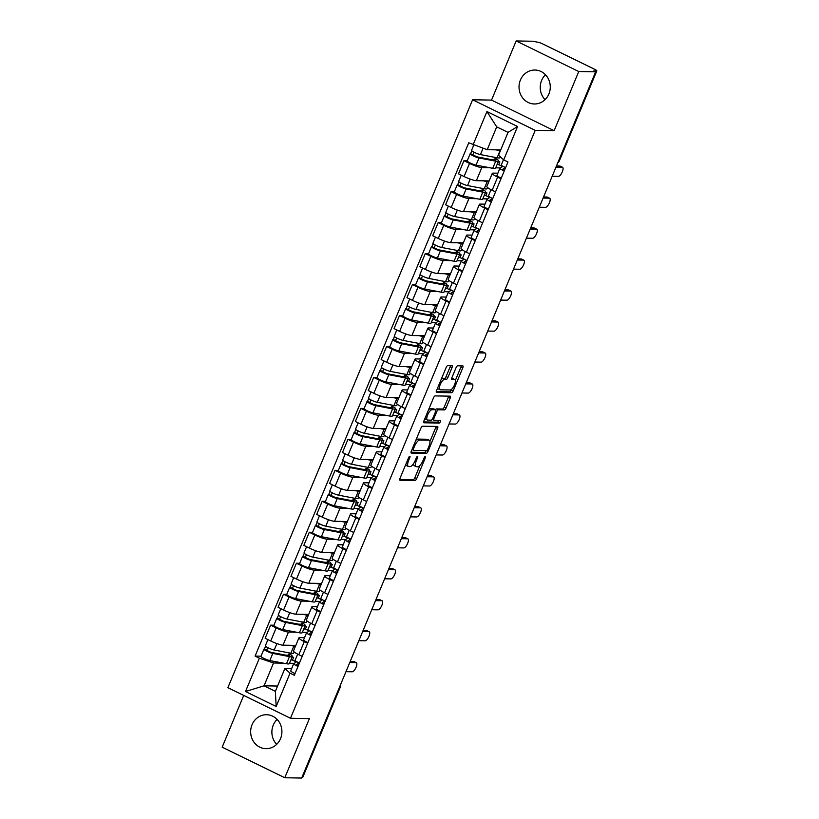<?xml version="1.0" encoding="UTF-8"?>
<svg xmlns="http://www.w3.org/2000/svg" width="819" height="819" viewBox="0 0 819 819"><rect width="100%" height="100%" fill="white"/><g stroke="black" fill="none" stroke-linecap="round" stroke-linejoin="round"><path stroke-width="1.23" d="M409.787 456.244A1.495 0.532 116 0 0 408.64 457.596L400.02 478.296A2.14 0.768 116 0 0 399.918 480.231A2.14 0.768 116 0 0 400.041 480.262L415.038 480.528A2.14 0.768 116 0 0 416.687 478.593L425.296 457.893A1.495 0.532 116 0 0 425.368 456.541A1.495 0.532 116 0 0 425.286 456.521A1.495 0.532 116 0 0 424.129 457.872L423.013 460.554A6.839 2.447 116 0 1 417.762 466.738L416.502 466.717A6.839 2.447 116 0 1 416.103 466.625A6.839 2.447 116 0 1 416.441 460.432L417.547 457.76A1.495 0.532 116 0 0 417.629 456.398A1.495 0.532 116 0 0 417.536 456.378A1.495 0.532 116 0 0 416.39 457.739L415.274 460.411A6.839 2.447 116 0 1 410.012 466.605L408.763 466.584A6.839 2.447 116 0 1 408.353 466.492A6.839 2.447 116 0 1 408.691 460.298L409.807 457.616A1.495 0.532 116 0 0 409.879 456.265A1.495 0.532 116 0 0 409.787 456.244M545.044 99.652A16.974 15.633 91 0 1 541.625 80.426A16.974 15.633 91 0 1 545.474 74.734M520.413 80.047A16.974 15.633 -89 0 0 534.357 103.972A16.974 15.633 -89 0 0 548.884 93.96A16.974 15.633 -89 0 0 534.95 70.035A16.974 15.633 -89 0 0 520.413 80.047M276.679 744.348A16.974 15.633 91 0 1 273.27 725.112A16.974 15.633 91 0 1 277.119 719.42M252.047 724.743A16.974 15.633 -89 0 0 265.991 748.668A16.974 15.633 -89 0 0 280.528 738.656A16.974 15.633 -89 0 0 266.584 714.731A16.974 15.633 -89 0 0 252.047 724.743M451.996 367.639A2.14 0.768 116 0 0 452.108 365.704A2.14 0.768 116 0 0 451.975 365.683L447.768 365.602A2.14 0.768 116 0 0 446.13 367.536L436.558 390.53A2.14 0.768 116 0 0 436.455 392.465A2.14 0.768 116 0 0 436.578 392.496L451.576 392.751A2.14 0.768 116 0 0 453.214 390.817L462.786 367.833A2.14 0.768 116 0 0 462.889 365.898A2.14 0.768 116 0 0 462.766 365.868L457.688 365.776A2.14 0.768 116 0 0 456.04 367.711L451.945 377.549A2.14 0.768 116 0 0 451.842 379.484A2.14 0.768 116 0 0 451.965 379.514L454.484 379.555A5.713 2.047 116 0 1 454.821 379.637A5.713 2.047 116 0 1 454.361 385.237A5.713 2.047 116 0 1 450.143 389.987L440.274 389.813A5.713 2.047 116 0 1 439.936 389.731A5.713 2.047 116 0 1 440.407 384.131A5.713 2.047 116 0 1 444.615 379.381L446.263 379.412A2.14 0.768 116 0 0 447.901 377.477L451.996 367.639L450.174 366.748A2.14 0.768 116 0 0 450.491 365.653M535.216 130.354L554.135 130.682L578.757 71.529L595.648 71.826L301.679 778.05L284.787 777.753L309.408 718.601L290.479 718.273L535.216 130.354L472.604 99.764L227.877 687.694L290.479 718.273M422.553 426.197A2.14 0.768 116 0 0 420.905 428.132L411.333 451.126A2.14 0.768 116 0 0 411.23 453.061A2.14 0.768 116 0 0 411.353 453.081L426.351 453.347A2.14 0.768 116 0 0 427.999 451.412L437.561 428.419A2.14 0.768 116 0 0 437.674 426.494A2.14 0.768 116 0 0 437.541 426.464L422.553 426.197M423.945 420.823L433.517 397.839A2.14 0.768 116 0 1 435.155 395.905L450.153 396.161A2.14 0.768 116 0 1 450.276 396.191A2.14 0.768 116 0 1 450.174 398.126L446.079 407.964A2.14 0.768 116 0 1 444.441 409.899L438.36 409.797A2.14 0.768 116 0 0 436.711 411.732L433.998 418.253A2.14 0.768 116 0 0 433.886 420.188A2.14 0.768 116 0 0 434.019 420.219L440.346 420.331A1.495 0.532 116 0 1 440.438 420.352A1.495 0.532 116 0 1 440.315 421.816A1.495 0.532 116 0 1 439.209 423.054L423.966 422.788A2.14 0.768 116 0 1 423.843 422.758A2.14 0.768 116 0 1 423.945 420.823M578.757 71.529L516.154 40.95L533.036 41.247L537.499 42.178A4.351 0.676 22.6 0 1 542.843 43.991L594.502 69.226A4.351 0.676 22.6 0 1 596.826 70.864L559.397 160.78A4.351 0.676 -157.4 0 1 559.029 160.893L596.457 70.977A4.351 0.676 22.6 0 0 596.826 70.864M243.714 695.433L222.174 747.174L284.787 777.753M516.154 40.95L491.533 100.102L472.604 99.764M595.648 71.826L593.826 70.936L596.457 70.977M339.455 687.284L339.905 687.284A4.351 0.676 -157.4 0 0 340.274 687.182L302.846 777.098A4.351 0.676 -157.4 0 1 302.477 777.2L339.905 687.284A4.351 4.003 -89 0 0 340.264 685.349M307.647 643.263L304.289 641.615A10.012 1.546 -157.4 0 1 298.945 637.837L293.499 650.941A10.012 1.546 22.6 0 0 298.833 654.719L302.201 656.357M296.314 632.196L288.472 632.053A10.012 1.546 -157.4 0 1 276.177 627.886L270.72 640.99A10.012 1.546 22.6 0 0 283.026 645.157L295.813 645.382M270.72 640.99L265.151 638.267L270.608 625.163L273.904 625.225M298.945 637.837A10.012 1.546 -157.4 0 1 299.795 637.581L304.535 637.663M305.18 629.023L309.224 630.999M276.177 627.886L270.608 625.163M307.094 632.381L302.365 632.299M320.536 612.295L317.178 610.646A10.012 1.546 -157.4 0 1 311.834 606.869L306.388 619.973A10.012 1.546 22.6 0 0 311.722 623.75L315.09 625.399M286.793 594.256L283.497 594.205L278.04 607.299L283.609 610.022A10.012 1.546 22.6 0 0 295.915 614.189L308.702 614.414M311.834 606.869A10.012 1.546 -157.4 0 1 312.684 606.613L317.424 606.705M318.069 598.054L322.113 600.03M309.203 601.228L301.361 601.095A10.012 1.546 -157.4 0 1 289.066 596.918L283.497 594.205M319.983 601.412L315.254 601.33M333.435 581.326L330.067 579.688A10.012 1.546 -157.4 0 1 324.733 575.911L319.277 589.004A10.012 1.546 22.6 0 0 324.611 592.782L327.979 594.43M299.682 563.298L296.386 563.237L290.94 576.341L296.498 579.053A10.012 1.546 22.6 0 0 308.804 583.23L321.591 583.445M324.733 575.911A10.012 1.546 -157.4 0 1 325.573 575.655L330.313 575.737M330.958 567.096L335.002 569.062M322.092 570.259L314.261 570.126A10.012 1.546 -157.4 0 1 301.955 565.96L296.386 563.237M332.872 570.454L328.143 570.372M346.324 550.368L342.956 548.72A10.012 1.546 -157.4 0 1 337.623 544.942L332.166 558.046A10.012 1.546 22.6 0 0 337.5 561.824L340.868 563.462M312.571 532.33L309.275 532.268L303.829 545.372L309.387 548.095A10.012 1.546 22.6 0 0 321.693 552.262L334.48 552.487M337.623 544.942A10.012 1.546 -157.4 0 1 338.462 544.686L343.202 544.768M343.847 536.128L347.891 538.103M334.981 539.301L327.15 539.158A10.012 1.546 -157.4 0 1 314.844 534.991L309.275 532.268M345.761 539.486L341.032 539.404M359.213 519.4L355.845 517.762A10.012 1.546 -157.4 0 1 350.512 513.984L345.055 527.078A10.012 1.546 22.6 0 0 350.389 530.855L353.757 532.504M325.46 501.361L322.164 501.31L316.718 514.404L322.276 517.127A10.012 1.546 22.6 0 0 334.582 521.293L347.369 521.519M350.512 513.984A10.012 1.546 -157.4 0 1 351.351 513.728L356.091 513.81M356.736 505.169L360.78 507.135M347.87 508.333L340.039 508.2A10.012 1.546 -157.4 0 1 327.733 504.023L322.164 501.31M358.65 508.527L353.921 508.435M372.102 488.441L368.734 486.793A10.012 1.546 -157.4 0 1 363.401 483.015L357.944 496.119A10.012 1.546 22.6 0 0 363.278 499.897L366.646 501.535M338.36 470.403L335.053 470.341L329.607 483.445L335.166 486.169A10.012 1.546 22.6 0 0 347.471 490.335L360.258 490.561M363.401 483.015A10.012 1.546 -157.4 0 1 364.24 482.76L368.98 482.841M369.625 474.201L373.669 476.177M360.759 477.375L352.928 477.231A10.012 1.546 -157.4 0 1 340.622 473.065L335.053 470.341M371.539 477.559L366.81 477.477M384.991 457.473L381.623 455.825A10.012 1.546 -157.4 0 1 376.29 452.047L370.833 465.151A10.012 1.546 22.6 0 0 376.167 468.929L379.535 470.577M351.249 439.434L347.942 439.383L342.496 452.477L348.055 455.2A10.012 1.546 22.6 0 0 360.36 459.367L373.147 459.592M376.29 452.047A10.012 1.546 -157.4 0 1 377.129 451.791L381.869 451.883M382.514 443.233L386.558 445.208M373.648 446.406L365.817 446.273A10.012 1.546 -157.4 0 1 353.511 442.096L347.942 439.383M384.428 446.59L379.699 446.509M397.88 426.504L394.512 424.866A10.012 1.546 -157.4 0 1 389.179 421.089L383.722 434.183A10.012 1.546 22.6 0 0 389.056 437.96L392.424 439.608M364.138 408.476L360.831 408.415L355.385 421.519L360.944 424.232A10.012 1.546 22.6 0 0 373.249 428.409L386.036 428.624M389.179 421.089A10.012 1.546 -157.4 0 1 390.018 420.833L394.758 420.915M395.403 412.274L399.447 414.24M386.537 415.438L378.706 415.305A10.012 1.546 -157.4 0 1 366.4 411.138L360.831 408.415M397.317 415.632L392.588 415.55M410.769 395.546L407.401 393.898A10.012 1.546 -157.4 0 1 402.068 390.12L396.611 403.224A10.012 1.546 22.6 0 0 401.945 407.002L405.313 408.64M377.027 377.508L373.72 377.446L368.274 390.55L373.833 393.274A10.012 1.546 22.6 0 0 386.138 397.44L398.925 397.665M402.068 390.12A10.012 1.546 -157.4 0 1 402.907 389.864L407.647 389.946M408.292 381.306L412.336 383.282M399.437 384.48L391.595 384.336A10.012 1.546 -157.4 0 1 379.289 380.17L373.72 377.446M410.206 384.664L405.477 384.582M423.658 364.578L420.29 362.94A10.012 1.546 -157.4 0 1 414.957 359.162L409.5 372.256A10.012 1.546 22.6 0 0 414.834 376.034L418.202 377.682M389.916 346.55L386.609 346.488L381.163 359.592L386.722 362.305A10.012 1.546 22.6 0 0 399.027 366.472L411.814 366.697M414.957 359.162A10.012 1.546 -157.4 0 1 415.796 358.906L420.536 358.988M421.181 350.348L425.225 352.313M412.326 353.511L404.484 353.378A10.012 1.546 -157.4 0 1 392.178 349.201L386.609 346.488M423.095 353.706L418.376 353.613M436.547 333.62L433.179 331.971A10.012 1.546 -157.4 0 1 427.846 328.194L422.389 341.298A10.012 1.546 22.6 0 0 427.723 345.075L431.091 346.713M402.805 315.581L399.498 315.52L394.052 328.624L399.611 331.347A10.012 1.546 22.6 0 0 411.916 335.514L424.703 335.739M427.846 328.194A10.012 1.546 -157.4 0 1 428.685 327.938L433.425 328.02M434.08 319.379L438.114 321.355M425.215 322.553L417.373 322.41A10.012 1.546 -157.4 0 1 405.067 318.243L399.498 315.52M435.984 322.737L431.265 322.655M449.436 302.651L446.068 301.003A10.012 1.546 -157.4 0 1 440.735 297.225L435.278 310.329A10.012 1.546 22.6 0 0 440.612 314.107L443.98 315.755M415.694 284.613L412.387 284.562L406.941 297.655L412.5 300.378A10.012 1.546 22.6 0 0 424.805 304.545L437.592 304.77M440.735 297.225A10.012 1.546 -157.4 0 1 441.574 296.969L446.314 297.062M446.969 288.411L451.003 290.387M438.104 291.584L430.262 291.451A10.012 1.546 -157.4 0 1 417.956 287.274L412.387 284.562M448.873 291.769L444.154 291.687M462.325 271.683L458.957 270.045A10.012 1.546 -157.4 0 1 453.624 266.267L448.167 279.361A10.012 1.546 22.6 0 0 453.501 283.139L456.869 284.787M428.583 253.655L425.276 253.593L419.83 266.697L425.399 269.41A10.012 1.546 22.6 0 0 437.694 273.587L450.481 273.802M453.624 266.267A10.012 1.546 -157.4 0 1 454.463 266.011L459.203 266.093M459.858 257.453L463.892 259.418M450.993 260.616L443.151 260.483A10.012 1.546 -157.4 0 1 430.845 256.316L425.276 253.593M461.762 260.811L457.043 260.729M475.215 240.725L471.846 239.076A10.012 1.546 -157.4 0 1 466.513 235.299L461.056 248.403A10.012 1.546 22.6 0 0 466.39 252.18L469.758 253.818M441.472 222.686L438.165 222.625L432.719 235.729L438.288 238.452A10.012 1.546 22.6 0 0 450.583 242.619L463.37 242.844M466.513 235.299A10.012 1.546 -157.4 0 1 467.352 235.043L472.092 235.125M472.747 226.484L476.781 228.46M463.882 229.658L456.04 229.515A10.012 1.546 -157.4 0 1 443.734 225.348L438.165 222.625M474.651 229.842L469.932 229.76M488.104 209.756L484.735 208.118A10.012 1.546 -157.4 0 1 479.402 204.34L473.945 217.434A10.012 1.546 22.6 0 0 479.279 221.212L482.647 222.86M454.361 191.728L451.054 191.666L445.608 204.77L451.177 207.483A10.012 1.546 22.6 0 0 463.472 211.65L476.259 211.875M479.402 204.34A10.012 1.546 -157.4 0 1 480.241 204.085L484.981 204.166M485.636 195.526L489.67 197.492M476.771 198.689L468.929 198.556A10.012 1.546 -157.4 0 1 456.623 194.379L451.054 191.666M487.54 198.884L482.821 198.792M500.993 178.798L497.624 177.15A10.012 1.546 -157.4 0 1 492.291 173.372L486.834 186.476A10.012 1.546 22.6 0 0 492.168 190.254L495.536 191.892M467.25 160.759L463.943 160.698L458.497 173.802L464.066 176.525A10.012 1.546 22.6 0 0 476.361 180.692L489.148 180.917M492.291 173.372A10.012 1.546 -157.4 0 1 493.13 173.116L497.87 173.198M498.525 164.558L502.559 166.533M489.66 167.731L481.818 167.588A10.012 1.546 -157.4 0 1 469.512 163.421L463.943 160.698M500.429 167.915L495.71 167.834M283.425 663.155L273.546 662.981L264.046 685.81L275.368 691.338L284.869 668.509L291.646 668.632M294.205 663.349L289.476 663.257M277.569 686.046L264.046 685.81L245.495 691.523L259.377 658.179L273.546 662.981M284.869 668.509L290.049 673.157L276.167 706.5L245.495 691.523M473.044 144.881L486.926 111.538L517.588 126.515L503.705 159.869L498.536 155.221L508.036 132.391L496.713 126.863L487.213 149.693L468.755 142.793L255.088 656.08L259.377 658.179M290.049 673.157L294.338 675.255L507.995 161.957L503.705 159.869M554.135 130.682L491.533 100.102M487.213 149.693L500.737 149.928M292.291 659.991L296.335 661.957M261.015 656.183L255.088 656.08M289.598 654.401L290.151 653.081M302.487 623.433L303.04 622.123M315.376 592.475L315.929 591.154M328.265 561.506L328.818 560.196M341.154 530.548L341.707 529.228M354.054 499.58L354.596 498.259M366.943 468.622L367.485 467.301M379.832 437.653L380.374 436.332M392.721 406.685L393.263 405.374M405.61 375.726L406.152 374.406M418.499 344.758L419.041 343.437M431.388 313.8L431.93 312.479M444.277 282.831L444.819 281.511M457.166 251.863L457.708 250.553M470.055 220.905L470.597 219.584M482.944 189.936L483.486 188.616M495.833 158.978L496.375 157.657M276.167 706.5L275.368 691.338M508.036 132.391L517.588 126.515M496.713 126.863L486.926 111.538M405.845 464.322A6.839 2.447 116 0 0 406.531 465.591L408.353 466.492M413.564 463.605A6.839 2.447 116 0 0 414.281 465.735L416.103 466.625M399.713 479.402L413.216 479.637A2.14 0.768 116 0 0 414.854 477.702L419.963 465.427M429.924 441.513L435.739 427.528A2.14 0.768 116 0 0 436.056 426.433M411.025 452.221L424.529 452.457A2.14 0.768 116 0 0 426.136 450.593M413.39 448.996A1.495 0.532 116 0 0 413.319 450.358A1.495 0.532 116 0 0 413.411 450.378L426.566 450.604A1.495 0.532 116 0 0 427.723 449.252L428.9 446.427A6.839 2.447 116 0 0 429.228 440.233A6.839 2.447 116 0 0 428.828 440.141L419.83 439.987A6.839 2.447 116 0 0 414.568 446.171L413.39 448.996L412.418 448.525M429.228 440.233L427.405 439.342A6.839 2.447 116 0 0 427.006 439.25L428.828 440.141M415.796 440.407A6.839 2.447 116 0 1 418.007 439.097L427.006 439.25M435.513 409.705A2.14 0.768 116 0 1 436.527 408.906L442.608 409.009A2.14 0.768 116 0 0 444.256 407.074L448.351 397.235A2.14 0.768 116 0 0 448.658 396.14M423.638 421.928L437.387 422.164A1.495 0.532 116 0 0 438.708 420.301M432.043 409.684A5.713 2.047 116 0 0 427.835 414.424A5.713 2.047 116 0 0 427.364 420.024A5.713 2.047 116 0 0 427.702 420.106L431.183 420.167A2.14 0.768 116 0 0 432.831 418.233L435.544 411.711A2.14 0.768 116 0 0 435.647 409.776A2.14 0.768 116 0 0 435.524 409.746L432.043 409.684L430.221 408.794A5.713 2.047 116 0 0 428.583 409.674M425 418.284A5.713 2.047 116 0 0 425.542 419.133L427.364 420.024M433.927 408.968A2.14 0.768 116 0 0 433.824 408.886A2.14 0.768 116 0 0 433.701 408.855L435.524 409.746M430.221 408.794L433.701 408.855M441.226 379.32A5.713 2.047 116 0 1 442.792 378.491L444.43 378.521A2.14 0.768 116 0 0 446.079 376.586L450.174 366.748M437.592 388.052A5.713 2.047 116 0 0 438.114 388.841L439.936 389.731M454.821 379.637L452.999 378.747A5.713 2.047 116 0 0 452.661 378.665L454.484 379.555M451.638 378.654L452.661 378.665M455.354 380.425L460.964 366.943A2.14 0.768 116 0 0 461.271 365.837M436.24 391.625L449.744 391.861A2.14 0.768 116 0 0 451.392 389.926L451.709 389.158M290.847 659.96L292.547 659.991L293.622 657.411L292.199 656.715M294.185 651.955L293.704 653.101A13.053 2.017 -157.4 0 1 290.878 653.224L274.211 650.03A5.436 0.839 -157.4 0 1 268.489 647.972A5.436 0.839 -157.4 0 1 265.346 645.802L267.915 639.619M295.434 646.283A13.053 2.017 -157.4 0 1 293.857 646.078L289.629 645.27M288.093 655.589L288.708 654.125A10.227 1.577 -157.4 0 1 289.691 655.395A10.227 1.577 -157.4 0 1 287.479 655.487L270.802 652.293L266.554 650.266L267.833 647.645M288.268 655.169L285.657 655.139M288.708 654.125L291.042 654.852A13.053 2.017 -157.4 0 1 292.301 656.48A13.053 2.017 -157.4 0 1 289.476 656.603L272.809 653.408A5.436 0.839 -157.4 0 1 267.086 651.34A5.436 0.839 -157.4 0 1 263.943 649.17A5.436 0.839 -157.4 0 1 264.394 649.037L265.571 646.222M292.301 656.48L289.332 663.625A13.053 2.017 -157.4 0 1 286.496 663.748L269.83 660.554A5.436 0.839 -157.4 0 1 264.107 658.486A5.436 0.839 -157.4 0 1 260.964 656.316L263.943 649.17M293.622 657.411L291.922 657.381M266.656 650.46L264.394 649.037M299.16 662.919L296.304 664.793L298.188 666.001M296.713 661.711L293.755 663.636A5.436 0.839 22.6 0 0 293.693 663.707A5.436 0.839 22.6 0 0 298.014 666.41M290.776 670.781A5.436 0.839 22.6 0 0 290.714 670.853A5.436 0.839 22.6 0 0 295.045 673.556M350.225 661.435L353.665 661.486A5.006 1.792 -64 0 1 353.962 661.557L356.337 662.714A5.006 1.792 116 0 0 356.04 662.653L349.754 662.54M295.157 660.257A5.436 0.839 22.6 0 0 295.096 660.329A5.436 0.839 22.6 0 0 299.416 663.032M345.956 671.672L352.242 671.785A5.006 1.792 116 0 0 355.927 667.628A5.006 1.792 116 0 0 356.337 662.714M303.747 629.002L305.436 629.023L306.511 626.443L305.088 625.757M307.074 620.997L306.593 622.143A13.053 2.017 -157.4 0 1 303.767 622.256L287.1 619.062A5.436 0.839 -157.4 0 1 281.378 617.004A5.436 0.839 -157.4 0 1 278.235 614.834L280.804 608.65M308.323 615.325A13.053 2.017 -157.4 0 1 306.746 615.11L302.528 614.301M300.982 624.621L301.597 623.157A10.227 1.577 -157.4 0 1 302.58 624.426A10.227 1.577 -157.4 0 1 300.368 624.518L283.691 621.324L279.443 619.297L280.722 616.687M301.157 624.201L298.546 624.17M301.597 623.157L303.931 623.894A13.053 2.017 -157.4 0 1 305.19 625.511A13.053 2.017 -157.4 0 1 302.365 625.634L285.698 622.44A5.436 0.839 -157.4 0 1 279.975 620.382A5.436 0.839 -157.4 0 1 276.832 618.212A5.436 0.839 -157.4 0 1 277.283 618.069L278.46 615.253M305.19 625.511L302.221 632.657A13.053 2.017 -157.4 0 1 299.385 632.78L282.719 629.586A5.436 0.839 -157.4 0 1 276.996 627.528A5.436 0.839 -157.4 0 1 273.853 625.358L276.832 618.212M306.511 626.443L304.811 626.412M279.545 619.502L277.283 618.069M316.636 598.034L318.325 598.065L319.4 595.485L317.977 594.789M319.963 590.028L319.482 591.175A13.053 2.017 -157.4 0 1 316.656 591.298L299.989 588.103A5.436 0.839 -157.4 0 1 294.267 586.046A5.436 0.839 -157.4 0 1 291.124 583.875L293.693 577.682M321.212 584.356A13.053 2.017 -157.4 0 1 319.635 584.152L315.417 583.343M313.872 593.662L314.486 592.188A10.227 1.577 -157.4 0 1 315.469 593.468A10.227 1.577 -157.4 0 1 313.257 593.56L296.58 590.366L292.332 588.329L293.611 585.718M311.496 593.222L314.046 593.243M314.486 592.188L316.82 592.925A13.053 2.017 -157.4 0 1 318.079 594.553A13.053 2.017 -157.4 0 1 315.254 594.666L298.587 591.472A5.436 0.839 -157.4 0 1 292.864 589.414A5.436 0.839 -157.4 0 1 289.721 587.243A5.436 0.839 -157.4 0 1 290.172 587.11L291.349 584.295M318.079 594.553L315.11 601.699A13.053 2.017 -157.4 0 1 312.274 601.811L295.608 598.617A5.436 0.839 -157.4 0 1 289.885 596.56A5.436 0.839 -157.4 0 1 286.742 594.389L289.721 587.243M319.4 595.485L317.7 595.454M292.434 588.533L290.172 587.11M312.049 631.961L309.193 633.824L311.077 635.042M309.602 630.743L306.644 632.667A5.436 0.839 22.6 0 0 306.582 632.739A5.436 0.839 22.6 0 0 310.903 635.442M303.665 639.813A5.436 0.839 22.6 0 0 303.603 639.885A5.436 0.839 22.6 0 0 307.934 642.587M363.114 630.466L366.554 630.528A5.006 1.792 -64 0 1 366.851 630.599L369.226 631.756A5.006 1.792 116 0 0 368.929 631.684L362.653 631.572M308.046 629.299A5.436 0.839 22.6 0 0 307.985 629.371A5.436 0.839 22.6 0 0 312.305 632.073M358.845 640.704L365.131 640.816A5.006 1.792 116 0 0 368.816 636.66A5.006 1.792 116 0 0 369.226 631.756M324.938 600.992L322.082 602.866L323.966 604.074M322.491 599.784L319.533 601.709A5.436 0.839 22.6 0 0 319.471 601.781A5.436 0.839 22.6 0 0 323.792 604.483M316.554 608.855A5.436 0.839 22.6 0 0 316.492 608.926A5.436 0.839 22.6 0 0 320.823 611.629M376.003 599.498L379.443 599.559A5.006 1.792 -64 0 1 379.74 599.631L382.115 600.788A5.006 1.792 116 0 0 381.818 600.716L375.542 600.614M320.935 598.331A5.436 0.839 22.6 0 0 320.874 598.402A5.436 0.839 22.6 0 0 325.194 601.105M371.734 609.745L378.02 609.848A5.006 1.792 116 0 0 381.705 605.702A5.006 1.792 116 0 0 382.115 600.788M329.525 567.065L331.214 567.096L332.289 564.516L330.866 563.82M332.852 559.07L332.371 560.216A13.053 2.017 -157.4 0 1 329.545 560.329L312.878 557.135A5.436 0.839 -157.4 0 1 307.156 555.077A5.436 0.839 -157.4 0 1 304.013 552.907L306.582 546.723M334.101 553.388A13.053 2.017 -157.4 0 1 332.524 553.183L328.306 552.375M326.761 562.694L327.375 561.23A10.227 1.577 -157.4 0 1 328.358 562.499A10.227 1.577 -157.4 0 1 326.146 562.592L309.469 559.397L305.221 557.37L306.501 554.75M324.385 562.254L326.935 562.274M327.375 561.23L329.709 561.967A13.053 2.017 -157.4 0 1 330.968 563.585A13.053 2.017 -157.4 0 1 328.143 563.707L311.476 560.513A5.436 0.839 -157.4 0 1 305.753 558.456A5.436 0.839 -157.4 0 1 302.61 556.285A5.436 0.839 -157.4 0 1 303.061 556.142L304.238 553.327M330.968 563.585L327.999 570.73A13.053 2.017 -157.4 0 1 325.163 570.853L308.497 567.659A5.436 0.839 -157.4 0 1 302.774 565.601A5.436 0.839 -157.4 0 1 299.631 563.431L302.61 556.285M332.289 564.516L330.589 564.486M305.323 557.575L303.061 556.142M342.414 536.107L344.103 536.138L345.178 533.558L343.755 532.862M345.741 528.101L345.26 529.248A13.053 2.017 -157.4 0 1 342.434 529.371L325.767 526.177A5.436 0.839 -157.4 0 1 320.045 524.109A5.436 0.839 -157.4 0 1 316.902 521.938L319.471 515.755M346.99 522.43A13.053 2.017 -157.4 0 1 345.413 522.225L341.195 521.416M339.65 531.736L340.264 530.262A10.227 1.577 -157.4 0 1 341.247 531.531A10.227 1.577 -157.4 0 1 339.035 531.633L322.358 528.439L318.11 526.402L319.39 523.791M337.274 531.296L339.824 531.316M340.264 530.262L342.598 530.999A13.053 2.017 -157.4 0 1 343.857 532.626A13.053 2.017 -157.4 0 1 341.032 532.739L324.365 529.545A5.436 0.839 -157.4 0 1 318.642 527.487A5.436 0.839 -157.4 0 1 315.499 525.317A5.436 0.839 -157.4 0 1 315.95 525.174L317.127 522.368M343.857 532.626L340.888 539.762A13.053 2.017 -157.4 0 1 338.052 539.885L321.386 536.691A5.436 0.839 -157.4 0 1 315.663 534.633A5.436 0.839 -157.4 0 1 312.52 532.463L315.499 525.317M345.178 533.558L343.478 533.527M318.212 526.607L315.95 525.174M355.303 505.139L356.992 505.169L358.067 502.59L356.644 501.893M358.63 497.133L358.149 498.28A13.053 2.017 -157.4 0 1 355.323 498.402L338.656 495.208A5.436 0.839 -157.4 0 1 332.934 493.151A5.436 0.839 -157.4 0 1 329.791 490.98L332.36 484.797M359.879 491.461A13.053 2.017 -157.4 0 1 358.302 491.257L354.084 490.448M352.539 500.767L353.153 499.303A10.227 1.577 -157.4 0 1 354.136 500.573A10.227 1.577 -157.4 0 1 351.924 500.665L335.247 497.471L330.999 495.444L332.279 492.823M350.163 500.327L352.713 500.348M353.153 499.303L355.487 500.03A13.053 2.017 -157.4 0 1 356.746 501.658A13.053 2.017 -157.4 0 1 353.921 501.781L337.254 498.587A5.436 0.839 -157.4 0 1 331.531 496.519A5.436 0.839 -157.4 0 1 328.388 494.348A5.436 0.839 -157.4 0 1 328.849 494.215L330.016 491.4M356.746 501.658L353.777 508.804A13.053 2.017 -157.4 0 1 350.941 508.927L334.275 505.732A5.436 0.839 -157.4 0 1 328.552 503.665A5.436 0.839 -157.4 0 1 325.409 501.494L328.388 494.348M358.067 502.59L356.367 502.559M331.101 495.638L328.849 494.215M337.827 570.024L334.971 571.897L336.855 573.116M335.38 568.816L332.422 570.741A5.436 0.839 22.6 0 0 332.36 570.812A5.436 0.839 22.6 0 0 336.681 573.515M329.443 577.886A5.436 0.839 22.6 0 0 329.381 577.958A5.436 0.839 22.6 0 0 333.712 580.661M388.892 568.54L392.332 568.601A5.006 1.792 -64 0 1 392.629 568.662L395.004 569.829A5.006 1.792 116 0 0 394.707 569.758L388.431 569.645M333.824 567.372A5.436 0.839 22.6 0 0 333.763 567.434A5.436 0.839 22.6 0 0 338.083 570.147M384.623 578.777L390.909 578.89A5.006 1.792 116 0 0 394.594 574.733A5.006 1.792 116 0 0 395.004 569.829M350.716 539.066L347.86 540.939L349.744 542.147M348.27 537.858L345.311 539.782A5.436 0.839 22.6 0 0 345.249 539.844A5.436 0.839 22.6 0 0 349.57 542.557M342.332 546.928A5.436 0.839 22.6 0 0 342.27 546.99A5.436 0.839 22.6 0 0 346.601 549.703M401.781 537.571L405.221 537.633A5.006 1.792 -64 0 1 405.518 537.704L407.893 538.861A5.006 1.792 116 0 0 407.596 538.789L401.32 538.687M346.713 536.404A5.436 0.839 22.6 0 0 346.652 536.476A5.436 0.839 22.6 0 0 350.972 539.178M397.512 547.809L403.798 547.921A5.006 1.792 116 0 0 407.483 543.765A5.006 1.792 116 0 0 407.893 538.861M363.605 508.097L360.749 509.971L362.633 511.179M361.159 506.889L358.2 508.814A5.436 0.839 22.6 0 0 358.138 508.886A5.436 0.839 22.6 0 0 362.459 511.588M355.221 515.96A5.436 0.839 22.6 0 0 355.159 516.031A5.436 0.839 22.6 0 0 359.49 518.734M414.67 506.613L418.11 506.664A5.006 1.792 -64 0 1 418.407 506.736L420.782 507.893A5.006 1.792 116 0 0 420.485 507.831L414.209 507.719M359.602 505.436A5.436 0.839 22.6 0 0 359.541 505.507A5.436 0.839 22.6 0 0 363.861 508.21M410.401 516.85L416.687 516.963A5.006 1.792 116 0 0 420.372 512.807A5.006 1.792 116 0 0 420.782 507.893M368.192 474.181L369.881 474.201L370.956 471.621L369.533 470.935M371.519 466.175L371.038 467.321A13.053 2.017 -157.4 0 1 368.212 467.434L351.546 464.24A5.436 0.839 -157.4 0 1 345.823 462.182A5.436 0.839 -157.4 0 1 342.68 460.012L345.249 453.828M372.768 460.503A13.053 2.017 -157.4 0 1 371.191 460.288L366.973 459.479M365.428 469.799L366.042 468.335A10.227 1.577 -157.4 0 1 367.025 469.604A10.227 1.577 -157.4 0 1 364.813 469.696L348.147 466.502L343.888 464.475L345.168 461.865M365.602 469.379L362.991 469.348M366.042 468.335L368.376 469.072A13.053 2.017 -157.4 0 1 369.635 470.69A13.053 2.017 -157.4 0 1 366.81 470.812L350.143 467.618A5.436 0.839 -157.4 0 1 344.42 465.561A5.436 0.839 -157.4 0 1 341.277 463.39A5.436 0.839 -157.4 0 1 341.738 463.247L342.905 460.432M369.635 470.69L366.666 477.835A13.053 2.017 -157.4 0 1 363.841 477.958L347.164 474.764A5.436 0.839 -157.4 0 1 341.441 472.706A5.436 0.839 -157.4 0 1 338.298 470.536L341.277 463.39M370.956 471.621L369.267 471.59M343.99 464.68L341.738 463.247M376.494 477.139L373.638 479.002L375.522 480.221M374.048 475.921L371.089 477.846A5.436 0.839 22.6 0 0 371.027 477.917A5.436 0.839 22.6 0 0 375.348 480.62M368.11 484.991A5.436 0.839 22.6 0 0 368.048 485.063A5.436 0.839 22.6 0 0 372.379 487.766M427.559 475.644L430.999 475.706A5.006 1.792 -64 0 1 431.296 475.778L433.671 476.934A5.006 1.792 116 0 0 433.374 476.863L427.098 476.75M372.491 474.477A5.436 0.839 22.6 0 0 372.43 474.549A5.436 0.839 22.6 0 0 376.75 477.252M423.29 485.882L429.576 485.995A5.006 1.792 116 0 0 433.261 481.838A5.006 1.792 116 0 0 433.671 476.934M381.081 443.212L382.77 443.243L383.845 440.663L382.432 439.967M384.408 435.206L383.927 436.353A13.053 2.017 -157.4 0 1 381.101 436.476L364.435 433.282A5.436 0.839 -157.4 0 1 358.712 431.224A5.436 0.839 -157.4 0 1 355.569 429.054L358.138 422.86M385.657 429.535A13.053 2.017 -157.4 0 1 384.08 429.33L379.862 428.521M378.317 438.841L378.931 437.366A10.227 1.577 -157.4 0 1 379.914 438.646A10.227 1.577 -157.4 0 1 377.702 438.738L361.036 435.544L356.777 433.507L358.057 430.896M375.941 438.4L378.491 438.421M378.931 437.366L381.265 438.104A13.053 2.017 -157.4 0 1 382.524 439.731A13.053 2.017 -157.4 0 1 379.699 439.844L363.032 436.65A5.436 0.839 -157.4 0 1 357.309 434.592A5.436 0.839 -157.4 0 1 354.166 432.422A5.436 0.839 -157.4 0 1 354.627 432.289L355.794 429.473M382.524 439.731L379.555 446.877A13.053 2.017 -157.4 0 1 376.73 446.99L360.053 443.796A5.436 0.839 -157.4 0 1 354.33 441.738A5.436 0.839 -157.4 0 1 351.187 439.568L354.166 432.422M383.845 440.663L382.156 440.632M356.879 433.712L354.627 432.289M389.383 446.171L386.527 448.044L388.411 449.252M386.937 444.963L383.978 446.887A5.436 0.839 22.6 0 0 383.916 446.959A5.436 0.839 22.6 0 0 388.237 449.662M380.999 454.033A5.436 0.839 22.6 0 0 380.937 454.105A5.436 0.839 22.6 0 0 385.268 456.807M440.448 444.676L443.888 444.737A5.006 1.792 -64 0 1 444.185 444.809L446.56 445.966A5.006 1.792 116 0 0 446.263 445.894L439.987 445.792M385.38 443.509A5.436 0.839 22.6 0 0 385.319 443.581A5.436 0.839 22.6 0 0 389.639 446.283M436.179 454.924L442.465 455.026A5.006 1.792 116 0 0 446.15 450.88A5.006 1.792 116 0 0 446.56 445.966M393.97 412.244L395.659 412.274L396.734 409.695L395.321 408.998M397.297 404.248L396.816 405.395A13.053 2.017 -157.4 0 1 393.99 405.507L377.324 402.313A5.436 0.839 -157.4 0 1 371.601 400.256A5.436 0.839 -157.4 0 1 368.458 398.085L371.027 391.902M398.546 398.577A13.053 2.017 -157.4 0 1 396.969 398.362L392.751 397.553M391.206 407.872L391.82 406.408A10.227 1.577 -157.4 0 1 392.803 407.678A10.227 1.577 -157.4 0 1 390.591 407.77L373.925 404.576L369.666 402.549L370.946 399.928M388.83 407.432L391.38 407.452M391.82 406.408L394.164 407.145A13.053 2.017 -157.4 0 1 395.413 408.763A13.053 2.017 -157.4 0 1 392.588 408.886L375.921 405.692A5.436 0.839 -157.4 0 1 370.198 403.634A5.436 0.839 -157.4 0 1 367.055 401.464A5.436 0.839 -157.4 0 1 367.516 401.32L368.683 398.505M395.413 408.763L392.444 415.909A13.053 2.017 -157.4 0 1 389.619 416.032L372.942 412.837A5.436 0.839 -157.4 0 1 367.219 410.78A5.436 0.839 -157.4 0 1 364.076 408.609L367.055 401.464M396.734 409.695L395.045 409.664M369.768 402.753L367.516 401.32M402.272 415.202L399.416 417.076L401.3 418.294M399.826 413.994L396.867 415.919A5.436 0.839 22.6 0 0 396.805 415.991A5.436 0.839 22.6 0 0 401.126 418.693M393.888 423.065A5.436 0.839 22.6 0 0 393.837 423.136A5.436 0.839 22.6 0 0 398.157 425.839M453.337 413.718L456.777 413.779A5.006 1.792 -64 0 1 457.074 413.841L459.449 415.008A5.006 1.792 116 0 0 459.152 414.936L452.876 414.823M398.269 412.551A5.436 0.839 22.6 0 0 398.208 412.612A5.436 0.839 22.6 0 0 402.528 415.325M449.068 423.955L455.354 424.068A5.006 1.792 116 0 0 459.039 419.912A5.006 1.792 116 0 0 459.449 415.008M406.859 381.285L408.548 381.316L409.623 378.736L408.21 378.04M410.186 373.28L409.705 374.426A13.053 2.017 -157.4 0 1 406.879 374.549L390.213 371.355A5.436 0.839 -157.4 0 1 384.49 369.287A5.436 0.839 -157.4 0 1 381.347 367.117L383.916 360.933M411.435 367.608A13.053 2.017 -157.4 0 1 409.858 367.403L405.64 366.595M404.095 376.914L404.709 375.44A10.227 1.577 -157.4 0 1 405.692 376.709A10.227 1.577 -157.4 0 1 403.48 376.812L386.814 373.618L382.555 371.58L383.835 368.97M401.719 376.474L404.269 376.494M404.709 375.44L407.053 376.177A13.053 2.017 -157.4 0 1 408.302 377.805A13.053 2.017 -157.4 0 1 405.477 377.917L388.81 374.723A5.436 0.839 -157.4 0 1 383.087 372.665A5.436 0.839 -157.4 0 1 379.944 370.495A5.436 0.839 -157.4 0 1 380.405 370.352L381.572 367.547M408.302 377.805L405.333 384.94A13.053 2.017 -157.4 0 1 402.508 385.063L385.831 381.869A5.436 0.839 -157.4 0 1 380.108 379.811A5.436 0.839 -157.4 0 1 376.965 377.641L379.944 370.495M409.623 378.736L407.934 378.706M382.657 371.785L380.405 370.352M415.161 384.244L412.305 386.118L414.189 387.326M412.715 383.036L409.756 384.961A5.436 0.839 22.6 0 0 409.695 385.022A5.436 0.839 22.6 0 0 414.015 387.735M406.787 392.106A5.436 0.839 22.6 0 0 406.726 392.168A5.436 0.839 22.6 0 0 411.046 394.881M466.226 382.749L469.666 382.811A5.006 1.792 -64 0 1 469.963 382.882L472.338 384.039A5.006 1.792 116 0 0 472.041 383.968L465.765 383.865M411.158 381.582A5.436 0.839 22.6 0 0 411.097 381.654A5.436 0.839 22.6 0 0 415.417 384.357M461.957 392.987L468.243 393.1A5.006 1.792 116 0 0 471.928 388.943A5.006 1.792 116 0 0 472.338 384.039M419.748 350.317L421.437 350.348L422.512 347.768L421.099 347.072M423.075 342.311L422.594 343.458A13.053 2.017 -157.4 0 1 419.768 343.581L403.102 340.387A5.436 0.839 -157.4 0 1 397.379 338.329A5.436 0.839 -157.4 0 1 394.236 336.159L396.805 329.975M424.324 336.64A13.053 2.017 -157.4 0 1 422.747 336.435L418.529 335.626M416.984 345.946L417.598 344.482A10.227 1.577 -157.4 0 1 418.581 345.751A10.227 1.577 -157.4 0 1 416.369 345.843L399.703 342.649L395.444 340.622L396.724 338.001M417.158 345.526L414.547 345.495M417.598 344.482L419.942 345.208A13.053 2.017 -157.4 0 1 421.191 346.836A13.053 2.017 -157.4 0 1 418.366 346.959L401.699 343.765A5.436 0.839 -157.4 0 1 395.976 341.697A5.436 0.839 -157.4 0 1 392.833 339.527A5.436 0.839 -157.4 0 1 393.294 339.394L394.461 336.578M421.191 346.836L418.222 353.982A13.053 2.017 -157.4 0 1 415.397 354.105L398.72 350.911A5.436 0.839 -157.4 0 1 392.997 348.843A5.436 0.839 -157.4 0 1 389.854 346.672L392.833 339.527M422.512 347.768L420.823 347.737M395.546 340.817L393.294 339.394M428.05 353.276L425.194 355.149L427.078 356.357M425.604 352.068L422.645 353.992A5.436 0.839 22.6 0 0 422.584 354.064A5.436 0.839 22.6 0 0 426.904 356.767M419.676 361.138A5.436 0.839 22.6 0 0 419.615 361.21A5.436 0.839 22.6 0 0 423.935 363.912M479.115 351.791L482.555 351.842A5.006 1.792 -64 0 1 482.852 351.914L485.227 353.071A5.006 1.792 116 0 0 484.93 353.009L478.654 352.897M424.047 350.614A5.436 0.839 22.6 0 0 423.986 350.686A5.436 0.839 22.6 0 0 428.306 353.388M474.846 362.029L481.132 362.141A5.006 1.792 116 0 0 484.817 357.985A5.006 1.792 116 0 0 485.227 353.071M432.637 319.359L434.326 319.379L435.401 316.799L433.988 316.114M435.964 311.353L435.493 312.5A13.053 2.017 -157.4 0 1 432.657 312.612L415.991 309.418A5.436 0.839 -157.4 0 1 410.268 307.36A5.436 0.839 -157.4 0 1 407.125 305.19L409.695 299.007M437.213 305.682A13.053 2.017 -157.4 0 1 435.636 305.467L431.418 304.658M429.873 314.977L430.487 313.513A10.227 1.577 -157.4 0 1 431.47 314.783A10.227 1.577 -157.4 0 1 429.258 314.875L412.592 311.681L408.333 309.654L409.613 307.043M430.047 314.557L427.436 314.527M430.487 313.513L432.831 314.25A13.053 2.017 -157.4 0 1 434.08 315.868A13.053 2.017 -157.4 0 1 431.255 315.991L414.588 312.797A5.436 0.839 -157.4 0 1 408.865 310.739A5.436 0.839 -157.4 0 1 405.722 308.568A5.436 0.839 -157.4 0 1 406.183 308.425L407.35 305.61M434.08 315.868L431.111 323.014A13.053 2.017 -157.4 0 1 428.286 323.136L411.609 319.942A5.436 0.839 -157.4 0 1 405.886 317.885A5.436 0.839 -157.4 0 1 402.743 315.714L405.722 308.568M435.401 316.799L433.712 316.779M408.435 309.858L406.183 308.425M440.939 322.317L438.083 324.181L439.967 325.399M438.493 321.099L435.534 323.024A5.436 0.839 22.6 0 0 435.473 323.096A5.436 0.839 22.6 0 0 439.793 325.798M432.565 330.17A5.436 0.839 22.6 0 0 432.504 330.241A5.436 0.839 22.6 0 0 436.824 332.944M492.004 320.823L495.444 320.884A5.006 1.792 -64 0 1 495.741 320.956L498.116 322.113A5.006 1.792 116 0 0 497.819 322.041L491.543 321.928M436.936 319.656A5.436 0.839 22.6 0 0 436.875 319.727A5.436 0.839 22.6 0 0 441.206 322.43M487.735 331.06L494.021 331.173A5.006 1.792 116 0 0 497.706 327.016A5.006 1.792 116 0 0 498.116 322.113M445.526 288.39L447.215 288.421L448.29 285.841L446.877 285.145M448.853 280.385L448.382 281.531A13.053 2.017 -157.4 0 1 445.546 281.654L428.88 278.46A5.436 0.839 -157.4 0 1 423.157 276.402A5.436 0.839 -157.4 0 1 420.014 274.232L422.584 268.038M450.102 274.713A13.053 2.017 -157.4 0 1 448.525 274.508L444.307 273.7M442.762 284.019L443.376 282.545A10.227 1.577 -157.4 0 1 444.359 283.824A10.227 1.577 -157.4 0 1 442.147 283.917L425.481 280.722L421.222 278.685L422.502 276.075M442.936 283.599L440.325 283.569M443.376 282.545L445.72 283.282A13.053 2.017 -157.4 0 1 446.969 284.91A13.053 2.017 -157.4 0 1 444.144 285.022L427.477 281.828A5.436 0.839 -157.4 0 1 421.754 279.77A5.436 0.839 -157.4 0 1 418.611 277.6A5.436 0.839 -157.4 0 1 419.072 277.467L420.239 274.652M446.969 284.91L444 292.055A13.053 2.017 -157.4 0 1 441.175 292.168L424.498 288.974A5.436 0.839 -157.4 0 1 418.775 286.916A5.436 0.839 -157.4 0 1 415.632 284.746L418.611 277.6M448.29 285.841L446.601 285.811M421.324 278.89L419.072 277.467M453.828 291.349L450.972 293.222L452.856 294.43M451.382 290.141L448.423 292.066A5.436 0.839 22.6 0 0 448.362 292.137A5.436 0.839 22.6 0 0 452.682 294.84M445.454 299.211A5.436 0.839 22.6 0 0 445.393 299.283A5.436 0.839 22.6 0 0 449.713 301.986M504.893 289.854L508.333 289.916A5.006 1.792 -64 0 1 508.63 289.987L511.005 291.144A5.006 1.792 116 0 0 510.708 291.073L504.432 290.97M449.826 288.687A5.436 0.839 22.6 0 0 449.764 288.759A5.436 0.839 22.6 0 0 454.095 291.462M500.624 300.102L506.91 300.204A5.006 1.792 116 0 0 510.595 296.058A5.006 1.792 116 0 0 511.005 291.144M458.415 257.422L460.104 257.453L461.179 254.873L459.766 254.177M461.742 249.426L461.271 250.573A13.053 2.017 -157.4 0 1 458.435 250.686L441.769 247.492A5.436 0.839 -157.4 0 1 436.046 245.434A5.436 0.839 -157.4 0 1 432.903 243.263L435.473 237.08M462.991 243.755A13.053 2.017 -157.4 0 1 461.414 243.54L457.197 242.731M455.651 253.051L456.265 251.587A10.227 1.577 -157.4 0 1 457.248 252.856A10.227 1.577 -157.4 0 1 455.036 252.948L438.37 249.754L434.111 247.727L435.391 245.106M453.276 252.61L455.835 252.631M456.265 251.587L458.609 252.324A13.053 2.017 -157.4 0 1 459.858 253.941A13.053 2.017 -157.4 0 1 457.033 254.064L440.366 250.87A5.436 0.839 -157.4 0 1 434.643 248.812A5.436 0.839 -157.4 0 1 431.5 246.642A5.436 0.839 -157.4 0 1 431.961 246.499L433.128 243.683M459.858 253.941L456.889 261.087A13.053 2.017 -157.4 0 1 454.064 261.21L437.387 258.016A5.436 0.839 -157.4 0 1 431.664 255.958A5.436 0.839 -157.4 0 1 428.521 253.788L431.5 246.642M461.179 254.873L459.49 254.842M434.213 247.932L431.961 246.499M466.717 260.381L463.861 262.254L465.745 263.472M464.271 259.173L461.312 261.097A5.436 0.839 22.6 0 0 461.251 261.169A5.436 0.839 22.6 0 0 465.571 263.872M458.343 268.243A5.436 0.839 22.6 0 0 458.282 268.315A5.436 0.839 22.6 0 0 462.602 271.017M517.782 258.896L521.222 258.958A5.006 1.792 -64 0 1 521.519 259.019L523.894 260.186A5.006 1.792 116 0 0 523.597 260.114L517.321 260.002M462.715 257.729A5.436 0.839 22.6 0 0 462.653 257.79A5.436 0.839 22.6 0 0 466.984 260.503M513.513 269.134L519.799 269.246A5.006 1.792 116 0 0 523.484 265.09A5.006 1.792 116 0 0 523.894 260.186M471.304 226.464L472.993 226.494L474.068 223.915L472.655 223.218M474.631 218.458L474.16 219.605A13.053 2.017 -157.4 0 1 471.324 219.727L454.658 216.533A5.436 0.839 -157.4 0 1 448.935 214.465A5.436 0.839 -157.4 0 1 445.792 212.295L448.372 206.112M475.88 212.786A13.053 2.017 -157.4 0 1 474.303 212.582L470.086 211.773M468.54 222.092L469.154 220.618A10.227 1.577 -157.4 0 1 470.137 221.888A10.227 1.577 -157.4 0 1 467.925 221.99L451.259 218.796L447 216.759L448.28 214.148M466.165 221.652L468.724 221.673M469.154 220.618L471.498 221.355A13.053 2.017 -157.4 0 1 472.747 222.983A13.053 2.017 -157.4 0 1 469.922 223.096L453.255 219.901A5.436 0.839 -157.4 0 1 447.532 217.844A5.436 0.839 -157.4 0 1 444.389 215.673A5.436 0.839 -157.4 0 1 444.85 215.53L446.017 212.725M472.747 222.983L469.778 230.129A13.053 2.017 -157.4 0 1 466.953 230.241L450.276 227.047A5.436 0.839 -157.4 0 1 444.553 224.99A5.436 0.839 -157.4 0 1 441.41 222.819L444.389 215.673M474.068 223.915L472.379 223.884M447.113 216.963L444.85 215.53M479.606 229.422L476.75 231.296L478.634 232.504M477.16 228.214L474.201 230.139A5.436 0.839 22.6 0 0 474.14 230.2A5.436 0.839 22.6 0 0 478.46 232.913M471.232 237.285A5.436 0.839 22.6 0 0 471.171 237.346A5.436 0.839 22.6 0 0 475.491 240.059M530.671 227.928L534.111 227.989A5.006 1.792 -64 0 1 534.408 228.061L536.783 229.218A5.006 1.792 116 0 0 536.486 229.146L530.21 229.044M475.604 226.761A5.436 0.839 22.6 0 0 475.542 226.832A5.436 0.839 22.6 0 0 479.873 229.535M526.402 238.165L532.688 238.278A5.006 1.792 116 0 0 536.373 234.121A5.006 1.792 116 0 0 536.783 229.218M484.193 195.495L485.882 195.526L486.957 192.946L485.544 192.25M487.52 187.49L487.049 188.636A13.053 2.017 -157.4 0 1 484.213 188.759L467.547 185.565A5.436 0.839 -157.4 0 1 461.824 183.507A5.436 0.839 -157.4 0 1 458.681 181.337L461.261 175.153M488.769 181.818A13.053 2.017 -157.4 0 1 487.192 181.613L482.975 180.804M481.429 191.124L482.043 189.66A10.227 1.577 -157.4 0 1 483.026 190.929A10.227 1.577 -157.4 0 1 480.814 191.022L464.148 187.827L459.889 185.8L461.169 183.18M479.054 190.684L481.613 190.704M482.043 189.66L484.387 190.387A13.053 2.017 -157.4 0 1 485.636 192.015A13.053 2.017 -157.4 0 1 482.811 192.137L466.144 188.943A5.436 0.839 -157.4 0 1 460.421 186.875A5.436 0.839 -157.4 0 1 457.278 184.705A5.436 0.839 -157.4 0 1 457.739 184.572L458.906 181.757M485.636 192.015L482.667 199.16A13.053 2.017 -157.4 0 1 479.842 199.283L463.165 196.089A5.436 0.839 -157.4 0 1 457.442 194.021A5.436 0.839 -157.4 0 1 454.299 191.851L457.278 184.705M486.957 192.946L485.268 192.915M460.002 185.995L457.739 184.572M492.495 198.454L489.639 200.327L491.523 201.546M490.049 197.246L487.09 199.171A5.436 0.839 22.6 0 0 487.029 199.242A5.436 0.839 22.6 0 0 491.349 201.945M484.121 206.316A5.436 0.839 22.6 0 0 484.06 206.388A5.436 0.839 22.6 0 0 488.38 209.091M543.56 196.969L547 197.021A5.006 1.792 -64 0 1 547.297 197.092L549.672 198.249A5.006 1.792 116 0 0 549.375 198.188L543.099 198.075M488.493 195.792A5.436 0.839 22.6 0 0 488.431 195.864A5.436 0.839 22.6 0 0 492.762 198.567M539.301 207.207L545.577 207.32A5.006 1.792 116 0 0 549.262 203.163A5.006 1.792 116 0 0 549.672 198.249M497.082 164.537L498.771 164.558L499.846 161.978L498.433 161.292M500.296 156.798L499.938 157.678A13.053 2.017 -157.4 0 1 497.102 157.791L480.436 154.596A5.436 0.839 -157.4 0 1 474.713 152.539A5.436 0.839 -157.4 0 1 471.57 150.368L473.751 145.127M500.409 150.706A13.053 2.017 -157.4 0 1 500.081 150.645L495.864 149.836M494.318 160.155L494.932 158.691A10.227 1.577 -157.4 0 1 495.915 159.961A10.227 1.577 -157.4 0 1 493.703 160.053L477.037 156.859L472.778 154.832L474.058 152.221M494.502 159.736L491.881 159.705M494.932 158.691L497.276 159.429A13.053 2.017 -157.4 0 1 498.525 161.046A13.053 2.017 -157.4 0 1 495.7 161.169L479.033 157.975A5.436 0.839 -157.4 0 1 473.31 155.917A5.436 0.839 -157.4 0 1 470.167 153.747A5.436 0.839 -157.4 0 1 470.628 153.603L471.795 150.788M498.525 161.046L495.556 168.192A13.053 2.017 -157.4 0 1 492.731 168.315L476.054 165.121A5.436 0.839 -157.4 0 1 470.331 163.063A5.436 0.839 -157.4 0 1 467.188 160.893L470.167 153.747M499.846 161.978L498.157 161.957M472.891 155.037L470.628 153.603M505.384 167.496L502.528 169.359L504.412 170.577M502.938 166.277L499.979 168.202A5.436 0.839 22.6 0 0 499.918 168.274A5.436 0.839 22.6 0 0 504.238 170.976M497.01 175.348A5.436 0.839 22.6 0 0 496.949 175.42A5.436 0.839 22.6 0 0 501.269 178.122M556.449 166.001L559.889 166.062A5.006 1.792 -64 0 1 560.186 166.134L562.561 167.291A5.006 1.792 116 0 0 562.264 167.219L555.988 167.107M501.382 164.834A5.436 0.839 22.6 0 0 501.32 164.906A5.436 0.839 22.6 0 0 505.651 167.608M552.19 176.239L558.466 176.351A5.006 1.792 116 0 0 562.151 172.195A5.006 1.792 116 0 0 562.561 167.291M456.623 194.379L451.177 207.483M443.734 225.348L438.288 238.452M430.845 256.316L425.399 269.41M417.956 287.274L412.5 300.378M405.067 318.243L399.611 331.347M392.178 349.201L386.722 362.305M379.289 380.17L373.833 393.274M366.4 411.138L360.944 424.232M353.511 442.096L348.055 455.2M340.622 473.065L335.166 486.169M327.733 504.023L322.276 517.127M314.844 534.991L309.387 548.095M301.955 565.96L296.498 579.053M289.066 596.918L283.609 610.022M469.512 163.421L464.066 176.525M481.818 167.588L476.361 180.692M468.929 198.556L463.472 211.65M484.735 208.118L479.279 221.212M456.04 229.515L450.583 242.619M471.846 239.076L466.39 252.18M443.151 260.483L437.694 273.587M458.957 270.045L453.501 283.139M430.262 291.451L424.805 304.545M446.068 301.003L440.612 314.107M417.373 322.41L411.916 335.514M433.179 331.971L427.723 345.075M404.484 353.378L399.027 366.472M420.29 362.94L414.834 376.034M391.595 384.336L386.138 397.44M407.401 393.898L401.945 407.002M378.706 415.305L373.249 428.409M394.512 424.866L389.056 437.96M365.817 446.273L360.36 459.367M381.623 455.825L376.167 468.929M352.928 477.231L347.471 490.335M368.734 486.793L363.278 499.897M340.039 508.2L334.582 521.293M355.845 517.762L350.389 530.855M327.15 539.158L321.693 552.262M342.956 548.72L337.5 561.824M314.261 570.126L308.804 583.23M330.067 579.688L324.611 592.782M301.361 601.095L295.915 614.189M317.178 610.646L311.722 623.75M288.472 632.053L283.026 645.157M304.289 641.615L298.833 654.719M497.624 177.15L492.168 190.254M558.578 160.882L559.029 160.893A4.351 4.003 -89 0 1 557.923 162.469M407.708 459.828L408.691 460.298M416.605 457.289L417.547 457.76M415.458 459.961L416.441 460.432M424.344 457.432L425.296 457.893M414.854 477.702L416.687 478.593M413.216 479.637L415.038 480.528M408.855 457.156L409.807 457.616M435.739 427.528L437.561 428.419M426.33 450.604L427.999 451.412M424.529 452.457L426.351 453.347M418.007 439.097L419.83 439.987M413.595 445.7L414.568 446.171M448.351 397.235L450.174 398.126M444.256 407.074L446.079 407.964M442.608 409.009L444.441 409.899M436.527 408.906L438.36 409.797M435.718 411.24L436.711 411.732M433.016 417.782L433.998 418.253M432.217 419.338L433.794 420.106M437.387 422.164L439.209 423.054M446.079 376.586L447.901 377.477M444.43 378.521L446.263 379.412M442.792 378.491L444.615 379.381M460.964 366.943L462.786 367.833M451.392 389.926L453.214 390.817M449.744 391.861L451.576 392.751M290.878 653.224L293.857 646.078M274.211 650.03L276.894 643.591M286.496 663.748L289.476 656.603M269.83 660.554L272.809 653.408M356.04 662.653L353.665 661.486M303.767 622.256L306.746 615.11M287.1 619.062L289.783 612.622M299.385 632.78L302.365 625.634M282.719 629.586L285.698 622.44M316.656 591.298L319.635 584.152M299.989 588.103L302.672 581.654M312.274 601.811L315.254 594.666M295.608 598.617L298.587 591.472M368.929 631.684L366.554 630.528M381.818 600.716L379.443 599.559M329.545 560.329L332.524 553.183M312.878 557.135L315.561 550.696M325.163 570.853L328.143 563.707M308.497 567.659L311.476 560.513M342.434 529.371L345.413 522.225M325.767 526.177L328.45 519.727M338.052 539.885L341.032 532.739M321.386 536.691L324.365 529.545M355.323 498.402L358.302 491.257M338.656 495.208L341.339 488.769M350.941 508.927L353.921 501.781M334.275 505.732L337.254 498.587M394.707 569.758L392.332 568.601M407.596 538.789L405.221 537.633M420.485 507.831L418.11 506.664M368.212 467.434L371.191 460.288M351.546 464.24L354.228 457.801M363.841 477.958L366.81 470.812M347.164 474.764L350.143 467.618M433.374 476.863L430.999 475.706M381.101 436.476L384.08 429.33M364.435 433.282L367.117 426.832M376.73 446.99L379.699 439.844M360.053 443.796L363.032 436.65M446.263 445.894L443.888 444.737M393.99 405.507L396.969 398.362M377.324 402.313L380.006 395.874M389.619 416.032L392.588 408.886M372.942 412.837L375.921 405.692M459.152 414.936L456.777 413.779M406.879 374.549L409.858 367.403M390.213 371.355L392.895 364.905M402.508 385.063L405.477 377.917M385.831 381.869L388.81 374.723M472.041 383.968L469.666 382.811M419.768 343.581L422.747 336.435M403.102 340.387L405.784 333.947M415.397 354.105L418.366 346.959M398.72 350.911L401.699 343.765M484.93 353.009L482.555 351.842M432.657 312.612L435.636 305.467M415.991 309.418L418.673 302.979M428.286 323.136L431.255 315.991M411.609 319.942L414.588 312.797M497.819 322.041L495.444 320.884M445.546 281.654L448.525 274.508M428.88 278.46L431.562 272.01M441.175 292.168L444.144 285.022M424.498 288.974L427.477 281.828M510.708 291.073L508.333 289.916M458.435 250.686L461.414 243.54M441.769 247.492L444.451 241.052M454.064 261.21L457.033 254.064M437.387 258.016L440.366 250.87M523.597 260.114L521.222 258.958M471.324 219.727L474.303 212.582M454.658 216.533L457.34 210.084M466.953 230.241L469.922 223.096M450.276 227.047L453.255 219.901M536.486 229.146L534.111 227.989M484.213 188.759L487.192 181.613M467.547 185.565L470.229 179.126M479.842 199.283L482.811 192.137M463.165 196.089L466.144 188.943M549.375 198.188L547 197.021M497.102 157.791L500.081 150.645M480.436 154.596L483.067 148.28M492.731 168.315L495.7 161.169M476.054 165.121L479.033 157.975M562.264 167.219L559.889 166.062M557.811 162.715A4.351 4.351 0 0 0 559.397 160.78M340.274 687.182A4.351 4.351 0 0 0 340.54 684.694M432.207 419.359L433.886 420.188M433.824 408.886L435.647 409.776M293.693 663.707L290.714 670.853M297.676 654.135L295.096 660.329M306.582 632.739L303.603 639.885M310.565 623.167L307.985 629.371M319.471 601.781L316.492 608.926M323.454 592.198L320.874 598.402M332.36 570.812L329.381 577.958M336.343 561.24L333.763 567.434M345.249 539.844L342.27 546.99M349.232 530.272L346.652 536.476M358.138 508.886L355.159 516.031M362.121 499.314L359.541 505.507M371.027 477.917L368.048 485.063M375.01 468.345L372.43 474.549M383.916 446.959L380.937 454.105M387.899 437.377L385.319 443.581M396.805 415.991L393.837 423.136M400.788 406.419L398.208 412.612M409.695 385.022L406.726 392.168M413.677 375.45L411.097 381.654M422.584 354.064L419.615 361.21M426.566 344.492L423.986 350.686M435.473 323.096L432.504 330.241M439.455 313.523L436.875 319.727M448.362 292.137L445.393 299.283M452.344 282.555L449.764 288.759M461.251 261.169L458.282 268.315M465.233 251.597L462.653 257.79M474.14 230.2L471.171 237.346M478.122 220.628L475.542 226.832M487.029 199.242L484.06 206.388M491.011 189.67L488.431 195.864M499.918 168.274L496.949 175.42M503.501 159.674L501.32 164.906"/></g></svg>
